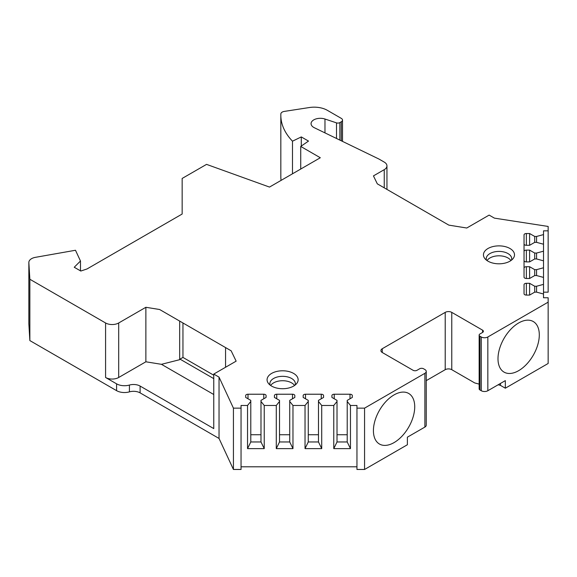 <?xml version="1.0" encoding="UTF-8"?>
<svg xmlns="http://www.w3.org/2000/svg" width="577" height="577" viewBox="0 0 577 577"><rect width="100%" height="100%" fill="white"/><g stroke="black" fill="none" stroke-linecap="round" stroke-linejoin="round"><path stroke-width="0.87" d="M29.86 279.261L28.857 262.65L28.857 323.971L29.86 340.581L29.86 279.261L105.584 322.976A9.275 5.352 0 0 0 118.696 322.976L118.696 377.488A9.275 5.352 180 0 1 105.584 377.488L116.59 383.842A11.129 6.426 0 0 0 129.414 385.054A9.275 5.352 180 0 1 130.041 384.888A9.275 5.352 180 0 1 140.103 386.056L140.103 392.872A9.275 5.352 0 0 0 130.041 391.704A9.275 5.352 0 0 0 129.414 391.862A11.129 6.426 180 0 1 116.59 390.658L116.59 383.842M543.512 292.164L548.15 292.164L548.15 226.444L494.41 218.135L489.137 215.091L466.757 228.016L448.827 225.124L377.308 183.839L373.449 175.891L384.239 169.667A9.275 5.352 0 0 0 386.951 165.88A9.275 5.352 0 0 0 384.239 162.094L378.923 159.028L314.378 127.755A9.275 5.352 0 0 1 311.061 123.658A9.275 5.352 0 0 1 324.974 119.021L336.499 122.865A2.784 1.608 0 0 0 339.86 122.605L341.288 121.783A4.176 2.409 0 0 0 342.514 120.074A4.176 2.409 0 0 0 341.288 118.372L327.31 110.301A18.543 10.703 0 0 0 309.395 107.531L284.288 111.411A4.638 2.676 0 0 0 280.848 113.936A92.724 53.531 0 0 0 280.826 115.191A92.724 53.531 0 0 0 292.489 141.185L301.295 136.922L308.507 141.084L300.732 146.435L320.307 157.745L269.495 187.078L206.544 164.373L182.159 178.444L182.159 214.031L87.004 268.969L80.794 271.039L74.238 267.252L80.477 261.013L75.486 250.259L35.406 257.342A9.275 5.352 0 0 0 28.85 262.463A9.275 5.352 0 0 0 28.857 262.65M548.15 230.843L543.512 230.843L543.512 234.594L536.56 236.462L534.706 236.462L529.607 233.519L526.361 233.519A2.315 1.342 0 0 0 524.039 234.861L524.039 243.956A2.315 1.342 0 0 0 526.361 245.297L529.607 245.297L534.706 242.354L536.56 242.354L543.512 244.222L543.512 251.19L536.56 253.058L534.706 253.058L529.607 250.115L526.361 250.115A2.315 1.342 0 0 0 524.039 251.449L524.039 260.552A2.315 1.342 0 0 0 526.361 261.893L529.607 261.893L534.706 258.95L536.56 258.95L543.512 260.818L543.512 267.778L536.56 269.654L534.706 269.654L529.607 266.711L526.361 266.711A2.315 1.342 0 0 0 524.039 268.045L524.039 277.148A2.315 1.342 0 0 0 526.361 278.489L529.607 278.489L534.706 275.546L536.56 275.546L543.512 277.414L543.512 284.374L536.56 286.25L534.706 286.25L529.607 283.307L526.361 283.307A2.315 1.342 0 0 0 524.039 284.641L524.039 293.743A2.315 1.342 0 0 0 526.361 295.085L529.607 295.085L534.706 292.135L536.56 292.135L543.512 294.01L543.512 297.761L548.15 297.761L548.15 302.153L487.832 336.982L487.832 390.737A4.638 2.676 180 0 1 481.276 390.737L479.963 389.98A2.784 1.608 180 0 1 479.682 389.792L479.148 389.179L479.148 335.086A2.784 1.608 0 0 0 479.963 336.225L479.963 389.98M479.963 336.225L481.276 336.982A4.638 2.676 0 0 0 487.832 336.982M382.27 348.717L382.27 352.504A4.638 2.676 0 0 1 380.914 350.607A4.638 2.676 0 0 1 382.27 348.717L445.213 312.373A4.638 2.676 180 0 1 451.769 312.373L482.581 330.167A2.784 1.608 180 0 1 483.396 331.299A2.784 1.608 180 0 1 482.581 332.439L479.963 333.953A2.784 1.608 0 0 0 479.148 335.086M382.27 352.504L413.082 370.29A2.784 1.608 180 0 0 417.02 370.29L419.638 368.775A2.784 1.608 0 0 1 423.576 368.775L424.888 369.532A4.638 2.676 0 0 1 426.244 371.429A4.638 2.676 0 0 1 424.888 373.319L364.563 408.148L356.954 408.148L356.954 405.472L350.463 405.472L347.217 401.455L347.217 400.38L352.316 397.438L352.316 395.562A2.315 1.342 0 0 0 350.001 394.228L334.234 394.228A2.315 1.342 0 0 0 331.919 395.562L331.919 397.438L337.018 400.38L337.018 401.455L333.773 405.472L321.714 405.472L318.475 401.455L318.475 400.38L323.574 397.438L323.574 395.562A2.315 1.342 0 0 0 321.252 394.228L305.493 394.228A2.315 1.342 0 0 0 303.17 395.562L303.17 397.438L308.269 400.38L308.269 401.455L305.031 405.472L292.972 405.472L289.726 401.455L289.726 400.38L294.825 397.438L294.825 395.562A2.315 1.342 0 0 0 292.51 394.228L276.744 394.228A2.315 1.342 0 0 0 274.428 395.562L274.428 397.438L279.528 400.38L279.528 401.455L276.282 405.472L264.23 405.472L260.984 401.455L260.984 400.38L266.084 397.438L266.084 395.562A2.315 1.342 0 0 0 263.768 394.228L248.002 394.228A2.315 1.342 0 0 0 245.687 395.562L245.687 397.438L250.786 400.38L250.786 401.455L247.54 405.472L241.049 405.472L241.049 408.148L233.433 408.148L219.036 377.12L213.764 374.076L236.144 361.152L231.146 350.802L159.627 309.51L145.873 307.289L118.696 322.976M293.592 373.413A15.529 8.965 0 0 0 273.801 372.367A15.529 8.965 0 0 0 268.428 383.416A15.529 8.965 0 0 0 271.63 386.1A15.529 8.965 0 0 0 296.787 383.416A15.529 8.965 0 0 0 293.592 373.413M487.991 261.179A15.529 8.965 180 0 1 484.795 258.496A15.529 8.965 180 0 1 490.169 247.454A15.529 8.965 180 0 1 509.96 248.499A15.529 8.965 180 0 1 513.155 258.496A15.529 8.965 180 0 1 487.991 261.179M295.135 385.054A12.752 7.364 180 0 0 295.359 383.691A12.752 7.364 180 0 0 291.623 378.483A12.752 7.364 0 0 0 277.732 376.889A12.752 7.364 0 0 0 269.863 383.691A12.752 7.364 0 0 0 270.079 385.054M270.678 385.494A12.752 7.364 0 0 1 291.623 382.876A12.752 7.364 180 0 1 294.544 385.494M486.447 260.14A12.752 7.364 180 0 1 486.223 258.77A12.752 7.364 180 0 1 494.1 251.969A12.752 7.364 180 0 1 507.991 253.57A12.752 7.364 0 0 1 511.727 258.77A12.752 7.364 0 0 1 511.503 260.14M510.912 260.573A12.752 7.364 0 0 0 507.991 257.962A12.752 7.364 180 0 0 487.038 260.573M29.86 340.581L116.59 390.658M145.873 307.289L145.873 361.793L118.696 377.488M213.764 378.62L179.995 359.125L179.671 359.695L179.671 321.079L159.627 309.51M179.671 359.695L161.452 364.318L145.873 361.793M225.564 367.26L225.564 347.578L231.146 350.802M213.764 374.076L213.764 428.588L140.103 386.056M219.036 377.12L219.036 438.448L140.103 392.872M241.049 408.148L241.049 469.469L233.433 469.469L219.036 438.448M356.954 466.793L241.049 466.793M426.244 371.429L426.244 425.184A4.638 2.676 180 0 1 424.888 427.074L407.384 437.178L407.384 444.752L364.563 469.469L356.954 469.469L356.954 408.148M498.175 384.765L500.447 385.371L500.447 383.453M548.15 302.153L548.15 363.481L505.337 388.198L500.447 385.371M280.826 115.191L280.826 176.519A92.724 53.531 0 0 0 281.071 180.399M28.857 323.603A9.275 5.352 0 0 0 28.85 323.791A9.275 5.352 0 0 0 28.857 323.971M233.433 469.469L233.433 408.148M364.563 469.469L364.563 408.148M264.23 405.472L264.23 448.625L247.54 448.625L247.54 405.472M276.282 405.472L276.282 448.625L292.972 448.625L289.726 441.96L279.528 441.96L276.282 448.625M292.972 405.472L292.972 448.625M305.031 405.472L305.031 448.625L321.714 448.625L318.475 441.96L308.269 441.96L305.031 448.625M321.714 405.472L321.714 448.625M333.773 405.472L333.773 448.625L350.463 448.625L347.217 441.96L337.018 441.96L333.773 448.625M350.463 405.472L350.463 448.625M264.23 448.625L260.984 441.96L250.786 441.96L247.54 448.625M260.984 434.733L250.786 434.733M250.786 401.455L250.786 441.96M245.687 395.562L245.687 397.438M266.084 395.562L266.084 397.438M260.984 401.455L260.984 441.96M279.528 401.455L279.528 441.96M289.726 434.733L279.528 434.733M274.428 395.562L274.428 397.438M294.825 395.562L294.825 397.438M289.726 401.455L289.726 441.96M308.269 401.455L308.269 441.96M318.475 434.733L308.269 434.733M303.17 395.562L303.17 397.438M323.574 395.562L323.574 397.438M318.475 401.455L318.475 441.96M337.018 401.455L337.018 441.96M347.217 434.733L337.018 434.733M331.919 395.562L331.919 397.438M352.316 395.562L352.316 397.438M347.217 401.455L347.217 441.96M505.337 388.198L505.337 380.625L487.832 390.737M497.994 358.75A29.211 16.863 120 0 0 504.038 372.115A29.211 16.863 120 0 0 526.549 364.296A29.211 16.863 120 0 0 539.3 334.898A29.211 16.863 120 0 0 533.249 321.526A29.211 16.863 120 0 0 510.739 329.352A29.211 16.863 120 0 0 497.994 358.75M373.42 430.673A29.211 16.863 120 0 0 379.464 444.038A29.211 16.863 120 0 0 401.974 436.212A29.211 16.863 120 0 0 414.726 406.821A29.211 16.863 120 0 0 408.675 393.449A29.211 16.863 120 0 0 386.164 401.275A29.211 16.863 120 0 0 373.42 430.673M426.244 380.64L445.213 369.684A4.638 2.676 180 0 1 451.769 369.684L474.72 382.933L479.148 384.123M543.512 284.374L543.512 294.01M543.512 267.778L543.512 277.414M543.512 251.19L543.512 260.818M543.512 234.594L543.512 244.222M529.607 283.307L529.607 295.085M534.706 286.25L534.706 292.135M536.56 286.25L536.56 292.135M524.039 268.045L524.039 251.449M529.607 266.711L529.607 278.489M534.706 269.654L534.706 275.546M536.56 269.654L536.56 275.546M529.607 250.115L529.607 261.893M534.706 253.058L534.706 258.95M536.56 253.058L536.56 258.95M524.039 234.861L524.039 277.148M529.607 233.519L529.607 245.297M534.706 236.462L534.706 242.354M536.56 236.462L536.56 242.354M292.489 141.185L292.489 173.807M301.295 136.922L301.295 146.046M300.732 146.435L300.732 169.047M80.477 261.013L80.477 270.858M213.764 394.517L161.452 364.318M213.764 375.216L182.952 357.423L179.995 359.125M182.952 322.976L182.952 357.423M105.584 322.976L105.584 377.488M129.414 385.054L129.414 391.862M248.002 394.228L248.002 398.779M263.768 394.228L263.768 398.779M276.744 394.228L276.744 398.779M292.51 394.228L292.51 398.779M305.493 394.228L305.493 398.779M321.252 394.228L321.252 398.779M334.234 394.228L334.234 398.779M350.001 394.228L350.001 398.779M424.888 427.074L424.888 373.319M481.276 336.982L481.276 390.737M445.213 312.373L445.213 369.684M451.769 312.373L451.769 369.684M482.581 332.439L482.581 330.167M526.361 283.307L526.361 295.085M526.361 266.711L526.361 278.489M526.361 250.115L526.361 261.893M526.361 233.519L526.361 245.297M341.288 121.783L341.288 140.795M339.86 122.605L339.86 140.103M336.499 122.865L336.499 138.473M324.974 119.021L324.974 132.89M384.239 187.835L384.239 169.667M287.05 466.793L278.164 466.793M342.514 141.387L342.514 120.074M28.85 323.791L28.85 262.463M386.951 189.4L386.951 165.88"/></g></svg>
